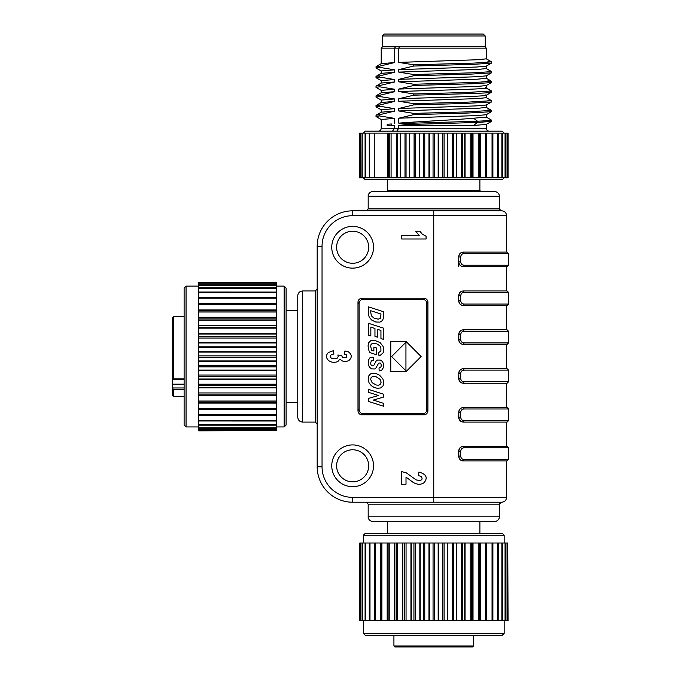 <?xml version="1.0" encoding="UTF-8"?>
<svg xmlns="http://www.w3.org/2000/svg" width="681" height="681" viewBox="0 0 681 681"><rect width="100%" height="100%" fill="white"/><g stroke="black" fill="none" stroke-linecap="round" stroke-linejoin="round"><path stroke-width="1.02" d="M479.884 179.75L479.884 190.365L387.608 190.365L386.978 191.404M423.71 414.806L362.19 414.806A6.274 4.861 135 0 1 357.985 410.6L357.985 302.458A6.274 4.861 -135 0 1 362.19 298.244L423.71 298.244A6.274 4.861 -45 0 1 427.915 302.458L427.915 410.6A6.274 4.861 45 0 1 423.71 414.806L422.595 413.682A6.274 4.861 45 0 0 426.8 409.477L426.8 303.573A6.274 4.861 -45 0 0 422.595 299.368L363.313 299.368A6.274 4.861 -135 0 0 359.108 303.573L359.108 409.477A6.274 4.861 135 0 0 363.313 413.682L422.595 413.682M331.758 247.254A20.881 20.881 0 0 1 352.639 226.373A20.881 20.881 0 0 1 373.529 247.254A20.881 20.881 0 0 1 352.639 268.135A20.881 20.881 0 0 1 331.758 247.254M331.758 465.795A20.881 20.881 0 0 1 352.639 444.914A20.881 20.881 0 0 1 373.529 465.795A20.881 20.881 0 0 1 352.639 486.685A20.881 20.881 0 0 1 331.758 465.795M506.596 497.368C506.306 500.314 504.689 501.94 501.735 502.22L352.639 502.22A35.455 35.455 0 0 1 317.184 466.774L317.184 246.284A35.455 35.455 0 0 1 352.639 210.829L501.735 210.829C504.689 211.119 506.306 212.736 506.596 215.69L433.746 215.69L433.746 497.368L506.596 497.368L506.596 460.943M508.537 459.488L507.081 460.943L463.174 460.943C460.45 460.662 458.951 459.045 458.662 456.083L458.662 451.231C458.943 448.285 460.45 446.659 463.174 446.37L507.081 446.37L508.537 447.834L463.923 447.834C461.999 448.013 460.935 449.145 460.714 451.231L460.714 456.083C460.926 458.168 461.999 459.3 463.923 459.488L508.537 459.488L508.537 447.834M463.174 422.092C460.45 421.811 458.951 420.186 458.662 417.232L458.824 417.232C459.105 420.186 460.603 421.803 463.335 422.092L463.174 422.092M458.662 412.38C458.943 409.426 460.45 407.808 463.174 407.519L463.335 407.519C460.603 407.808 459.096 409.426 458.824 412.38L458.662 417.232M463.174 383.241C460.45 382.952 458.951 381.334 458.662 378.381L458.824 378.381C459.105 381.334 460.603 382.952 463.335 383.241L463.174 383.241M458.662 373.529C458.943 370.575 460.45 368.957 463.174 368.668L463.335 368.668C460.603 368.957 459.096 370.575 458.824 373.529L458.662 378.381M463.174 344.382C460.45 344.101 458.951 342.483 458.662 339.53L458.824 339.53C459.105 342.483 460.603 344.101 463.335 344.382L463.174 344.382M458.662 334.669C458.943 331.724 460.45 330.106 463.174 329.817L463.335 329.817C460.603 330.106 459.096 331.724 458.824 334.669L458.662 339.53M508.537 304.075L507.081 305.531L463.174 305.531C460.45 305.25 458.951 303.632 458.662 300.679L458.662 295.818C458.943 292.873 460.45 291.255 463.174 290.966L507.081 290.966L508.537 292.421L463.923 292.421C461.999 292.6 460.935 293.741 460.714 295.818L460.714 300.679C460.926 302.756 461.999 303.888 463.923 304.075L508.537 304.075L508.537 292.421M463.174 266.68C460.45 266.399 458.951 264.781 458.662 261.827L458.824 256.967C459.105 254.013 460.603 252.396 463.335 252.106L507.081 252.106L508.537 253.57L463.923 253.57C461.999 253.749 460.935 254.881 460.714 256.967L460.714 261.827C460.926 263.905 461.999 265.037 463.923 265.224A1.456 0.587 90 0 1 463.335 266.68L463.174 266.68M458.662 256.967C458.943 254.022 460.45 252.396 463.174 252.106L463.335 252.106C460.603 252.404 459.096 254.022 458.824 256.967L458.662 266.68M499.309 208.888L499.309 196.256L368.183 196.256L368.183 208.888L499.309 208.888L501.25 210.829L433.746 210.829L433.746 215.69L352.639 215.69A30.594 30.594 0 0 0 322.045 246.284L322.045 466.774A30.594 30.594 0 0 0 352.639 497.368L433.746 497.368L433.746 502.22L501.25 502.22L499.309 504.17L368.183 504.17L366.242 502.22M499.309 516.794C499.539 517.007 499.207 520.982 494.457 521.655L373.043 521.655C368.285 520.982 367.953 517.007 368.183 516.794L499.309 516.794L499.309 504.17M368.183 196.256C367.953 196.043 368.285 192.076 373.043 191.404L494.457 191.404C499.207 192.076 499.539 196.043 499.309 196.256M297.759 389.149L297.759 310.391L286.105 310.391M297.759 417.232L297.759 295.818C298.048 292.873 299.666 291.247 302.619 290.966L302.619 422.092C299.666 421.803 298.048 420.186 297.759 417.232M368.668 247.254A16.029 16.029 0 0 0 344.629 233.37A16.029 16.029 0 0 0 344.629 261.129A16.029 16.029 0 0 0 368.668 247.254M368.668 465.795A16.029 16.029 0 0 0 344.629 451.92A16.029 16.029 0 0 0 344.629 479.679A16.029 16.029 0 0 0 368.668 465.795M508.537 420.637L507.081 422.092L463.335 422.092C460.603 421.803 459.096 420.186 458.824 417.232L458.824 412.38C459.105 409.426 460.603 407.808 463.335 407.519L507.081 407.519L508.537 408.975L463.923 408.975C461.999 409.162 460.935 410.294 460.714 412.38L460.714 417.232C460.926 419.309 461.999 420.449 463.923 420.637L508.537 420.637L508.537 408.975M508.537 381.777L507.081 383.241L463.335 383.241C460.603 382.952 459.096 381.326 458.824 378.381L458.824 373.529C459.105 370.575 460.603 368.949 463.335 368.668L507.081 368.668L508.537 370.123L463.923 370.123C461.999 370.311 460.935 371.443 460.714 373.529L460.714 378.381C460.926 380.458 461.999 381.59 463.923 381.777L508.537 381.777L508.537 370.123M508.537 342.926L507.081 344.382L463.335 344.382C460.603 344.092 459.096 342.475 458.824 339.53L458.824 334.669C459.105 331.715 460.603 330.098 463.335 329.817L507.081 329.817L508.537 331.272L463.923 331.272C461.999 331.46 460.935 332.592 460.714 334.669L460.714 339.53C460.926 341.607 461.999 342.739 463.923 342.926L508.537 342.926L508.537 331.272M463.923 265.224L508.537 265.224L507.081 266.68L463.335 266.68C460.603 266.39 459.096 264.773 458.824 261.827L460.714 261.827M458.662 456.083L458.824 456.083C459.105 459.037 460.603 460.662 463.335 460.943C460.603 460.654 459.096 459.037 458.824 456.083L458.824 451.231C459.105 448.277 460.603 446.659 463.335 446.37C460.603 446.659 459.096 448.285 458.824 451.231L458.662 451.231M463.335 305.531C460.603 305.241 459.096 303.624 458.824 300.679C459.105 303.632 460.603 305.25 463.335 305.531A1.456 0.587 -90 0 0 463.923 304.075M458.662 300.679L458.824 295.818C459.105 292.864 460.603 291.247 463.335 290.966C460.603 291.255 459.096 292.873 458.824 295.818L458.662 295.818M463.335 422.092A1.456 0.587 -90 0 0 463.923 420.637M463.923 408.975A1.456 0.587 90 0 0 463.335 407.519A1.456 0.587 90 0 1 463.923 408.975M463.923 370.123A1.456 0.587 90 0 0 463.335 368.668A1.456 0.587 -90 0 1 463.923 370.123M463.335 383.241A1.456 0.587 -90 0 0 463.923 381.777M463.923 331.272A1.456 0.587 90 0 0 463.335 329.817A1.456 0.587 -90 0 1 463.923 331.272M463.335 344.382A1.456 0.587 -90 0 0 463.923 342.926M463.923 292.421A1.456 0.587 90 0 0 463.335 290.966A1.456 0.587 -90 0 1 463.923 292.421M463.335 252.106A1.456 0.587 90 0 1 463.923 253.57M463.335 460.943A1.456 0.587 -90 0 0 463.923 459.488M463.335 446.37A1.456 0.587 90 0 1 463.923 447.834A1.456 0.587 90 0 0 463.335 446.37M401.696 235.609L401.696 238.997L426.076 238.997L426.076 236.247L422.194 234.111L419.93 231.225L415.708 231.225L419.232 235.609L401.696 235.609M401.696 484.251L406.012 484.251L406.012 477.1L413.095 482.352C417.24 484.787 420.918 484.889 424.135 482.667C428.043 477.645 426.297 474.112 418.892 472.052L418.423 475.644L421.335 476.411C423.156 479.867 421.42 481.033 416.134 479.892L406.336 472.861L401.696 471.627L401.696 484.251M383.48 394.18L368.302 389.328L368.302 392.23L378.5 395.499L368.302 398.462L368.302 401.373L383.48 406.225L383.48 403.331L373.324 400.079L383.48 397.1L383.48 394.18M372.456 376.525L375.972 376.653L380.185 379.445L381.13 382.22L380.109 384.561L378.406 385.225L376.218 385.003L372.124 382.679L370.643 379.36L371.111 377.606L372.456 376.525M373.29 373.171L370.49 373.895L368.464 376.244L368.166 380.313L369.247 383.241L371.324 385.693L374.218 387.48L377.351 388.332L380.696 387.932L382.96 385.948L383.548 384.493L383.641 381.403L382.884 378.917L379.521 375.154L376.116 373.605L373.29 373.171M374.363 340.262L370.651 340.755L368.608 342.815L368.046 345.922L368.966 350.681L369.894 352.63L376.406 354.724L376.406 347.931L373.869 347.123L373.869 350.996L371.622 350.272L370.651 346.288L371.06 344.45L372.294 343.437L376.865 343.879L379.811 345.795L380.866 347.565L380.926 351.004L378.627 352.613L378.959 355.559L380.39 355.252L383.199 352.741L383.735 349.762L383.139 346.493L380.109 342.586L374.363 340.262M391.626 356.538L405.944 342.22L405.944 370.847L391.626 356.538M421.122 356.529L405.944 341.36L390.766 341.36L390.766 371.715L405.944 371.715L421.122 356.529M372.243 357.21L369.809 357.925L368.336 360.317L368.208 364.429L369.468 367.246L371.63 368.898L374.805 368.957L376.082 367.817L378.585 363.203L380.1 362.922L381.062 363.977L381.198 366.191L380.688 367.314L379.019 367.919L379.155 370.924L381.556 370.413L383.599 367.323L383.599 364.063L382.475 361.534L380.5 360.079L377.385 360.045L376.057 361.177L373.665 365.646L372.039 365.952L370.898 364.667L370.651 362.973L371.46 360.538L373.375 360.266L373.222 357.278L372.243 357.21M383.48 339.368L383.48 328.123L368.302 323.262L368.302 335.12L370.839 335.937L370.839 327.101L374.959 328.514L374.959 336.371L377.495 337.18L377.495 329.323L380.943 330.438L380.943 338.559L383.48 339.368M370.745 312.315L370.745 310.732L380.977 314.001L380.551 318.163L378.27 319.176L373.988 318.129L371.409 315.848L370.745 312.315M383.48 311.694L368.302 306.825L368.404 314.409L369.289 317.286L371.656 320.027L375.614 321.977L379.896 322.139L382.56 320.47L383.429 317.959L383.48 311.694M333.894 353.958L333.341 350.698L328.387 352.52C325.739 355.227 325.858 357.942 328.744 360.666C331.707 362.607 334.771 362.871 337.946 361.449L339.955 359.04C342.543 361.9 345.59 362.335 349.098 360.334C352.188 357.304 351.975 354.503 348.459 351.932L344.944 350.953L344.211 354.052L346.629 354.792L346.731 357.661L342.466 357.474L341.641 355.388L337.853 355.022L338.202 356.563L337.172 358.223L331.443 358.197C330.047 357.082 329.987 355.95 331.255 354.792L333.894 353.958M387.608 521.655L387.608 533.308M468.775 34.05L384.212 34.05L382.262 35.991L485.23 35.991L483.28 34.05L468.775 34.05M485.23 35.991L485.23 46.674L382.262 46.674L382.262 35.991M399.738 46.674L398.743 48.138L486.277 48.138L484.821 46.674M395.635 46.674L394.58 48.138L381.215 48.138L382.671 46.674M486.208 87.9L491.495 90.99L466.757 92.48L413.75 93.969L413.75 95.178L398.743 98.779C432.52 97.502 495.564 96.251 485.63 94.974M485.63 87.738C495.198 89.007 432.741 90.267 398.743 91.535L413.75 93.969M491.495 90.99L491.435 92.275L486.208 95.297M490.788 91.961C499.335 93.033 452.856 94.106 413.75 95.178M486.208 117.038L491.495 120.137L487.885 120.682L477.517 121.235L473.559 118.222C455.308 119.873 419.675 121.482 398.743 123.133L405.697 123.406L405.697 124.623L398.743 125.457L473.559 125.457L477.517 122.444L477.517 121.235L405.697 123.406M491.495 120.137L491.435 121.422L477.517 122.444L405.706 124.623M394.58 125.457L387.183 125.457L394.58 125.457L394.58 128.266L392.46 131.178M391.422 125.21L391.422 123.993L387.183 124.248L387.183 125.457M391.422 123.993L387.183 124.248M381.215 73.369L381.215 70.935L394.58 69.811L379.564 67.376L379.564 66.168L394.58 62.567L394.58 48.138L398.743 48.138L398.743 62.397L413.75 64.831L413.75 66.04L398.743 69.641L476.674 67.027L486.208 66.159L491.435 63.137L474.129 64.303L413.75 66.04M486.277 48.138L486.277 58.838L477.798 59.732L398.743 62.397M394.58 62.567L381.283 63.622L376.057 66.636L376.057 67.998L381.283 71.02M379.564 66.159L376.057 66.636M379.564 67.376L375.997 67.921M381.215 83.082L381.215 80.647L394.58 79.524L379.564 77.089L379.564 75.88L394.58 72.28L381.283 73.335L375.997 76.425L376.057 77.711L381.283 80.733M394.58 72.28L394.58 69.811M379.564 75.88L376.057 76.349M379.564 77.089L375.997 77.634M381.215 92.795L381.215 90.36L394.58 89.237L379.564 86.802L379.564 85.593L394.58 81.992L381.283 83.048L375.997 86.138L376.04 87.415L381.283 90.445M394.58 81.992L394.58 79.524M379.564 85.593L376.057 86.061M379.564 86.802L375.997 87.347M381.215 102.508L381.215 100.073L394.58 98.949L379.564 96.515L379.564 95.306L394.58 91.714L381.283 92.761L375.997 95.851L376.057 97.136L381.283 100.158M394.58 91.714L394.58 89.237M379.564 95.306L376.057 95.774M379.564 96.515L375.997 97.068M381.215 112.22L381.215 109.794L394.58 108.662L379.564 106.227L379.564 105.019L394.58 101.426L381.283 102.473L375.997 105.564L376.057 106.849L381.283 109.871M394.58 101.426L394.58 98.949M379.564 105.019L376.057 105.495M379.564 106.227L375.997 106.781M398.743 125.457L398.743 128.266L381.215 128.266L381.215 119.507L394.58 118.375L379.564 115.94L379.564 114.731L394.58 111.139L381.283 112.186L376.057 115.208L376.057 116.562L381.283 119.584M394.58 111.139L394.58 108.662M379.564 114.731L376.057 115.208M379.564 115.94L375.997 116.494M473.559 125.457L486.208 124.436L491.435 121.422M486.277 114.689L486.277 117.123L473.559 118.222M398.743 123.133L398.743 118.205L476.683 115.6L486.208 114.723M487.928 109.871L491.435 110.348L491.435 111.701L465.668 113.157L413.75 114.612L398.743 118.205M491.503 110.416L466.766 111.905L413.75 113.395L413.75 114.612M486.277 104.976L486.277 107.411L477.798 108.296L398.743 110.96L413.75 113.395M398.743 110.96L398.743 108.492L476.683 105.878L486.208 105.01L491.435 101.988L465.659 103.444L413.75 104.9L413.75 103.682L466.766 102.193L491.495 100.703L491.435 101.988M413.75 104.891L398.743 108.492M487.928 100.158L491.495 100.703M486.277 95.263L486.277 97.689L477.798 98.583L398.743 101.248L413.75 103.682M398.743 101.248L398.743 98.779M398.743 89.066L476.674 86.461L486.208 85.585L491.435 82.563L474.827 83.703L413.75 85.466L398.743 89.066L398.743 91.535M487.928 80.733L491.427 81.201L491.435 82.563M491.503 81.277L474.827 82.486L413.75 84.257L413.75 85.466M486.277 75.838L486.277 78.264L477.798 79.158L398.743 81.822L413.75 84.257M398.743 79.354L476.683 76.74L486.208 75.872L491.435 72.85L470.929 74.127L413.75 75.753L398.743 79.354L398.743 81.822M487.928 71.02L491.435 71.496L491.435 72.85M491.495 71.565L477.713 72.654L413.75 74.544L413.75 75.753M486.277 66.117L486.277 68.551L477.798 69.445L398.743 72.109L413.75 74.544M398.743 72.109L398.743 69.641M487.928 61.307L491.469 61.801L491.435 63.137M491.495 61.852L474.129 63.086L413.75 64.831M394.58 123.482L394.58 118.375M486.277 124.402L486.277 128.266L398.743 128.266L396.734 131.178M363.322 133.127L365.271 131.178L502.22 131.178L504.17 133.127M507.226 177.801L508.052 177.801L508.052 133.127L486.813 133.127L486.813 177.801L492.057 177.801L492.057 133.127M507.226 133.127L507.422 177.801L492.057 177.801M505.421 133.127L505.421 177.801M502.399 133.127L502.399 177.801M498.194 133.127L498.228 177.801L498.194 133.127M492.891 133.127L492.899 177.801L492.891 133.127M485.604 133.127L480.309 133.127L480.309 177.801L485.604 177.801L485.604 133.127L486.813 133.127M478.266 133.127L473.023 133.127L473.023 177.801L478.266 177.801L478.266 133.127L480.045 133.127L480.045 177.801L478.266 177.801M470.162 133.127L465.055 133.127L465.055 177.801L470.162 177.801L470.162 133.127L472.725 133.127L472.725 177.801L470.162 177.801M461.437 133.127L456.551 133.127L456.551 177.801L461.437 177.801L461.437 133.127L464.731 133.127L464.731 177.801L461.437 177.801M452.244 177.801L456.21 177.801L456.21 133.127L447.664 133.127L447.664 177.801L452.244 177.801L452.244 133.127M442.727 177.801L447.306 177.801L447.306 133.127L438.53 133.127L438.53 177.801L442.727 177.801L442.727 133.127M433.056 177.801L438.172 177.801L438.172 133.127L429.319 133.127L429.319 177.801L433.056 177.801L433.056 133.127M423.488 133.127L423.488 177.801L428.962 177.801L428.962 133.127L359.44 133.127L359.44 177.801L359.721 133.127M388.417 133.127L388.417 177.801L361.943 177.801L362.071 133.127M365.093 177.801L365.093 133.127M369.264 133.127L369.298 177.801L369.264 133.127M362.071 177.801L359.721 177.801M374.261 177.801L374.261 133.127M387.804 177.801L387.804 133.127M391.09 133.127L391.09 177.801L388.417 177.801M400.232 133.127L400.232 177.801L391.09 177.801M409.698 133.127L409.698 177.801L400.232 177.801M419.385 133.127L419.385 177.801L409.698 177.801M423.488 177.801L419.385 177.801M485.604 177.801L486.575 177.801L486.575 133.127M363.322 177.801L365.271 179.75L502.22 179.75L504.17 177.801M412.78 533.308L365.271 533.308L363.322 535.249L504.17 535.249L502.22 533.308L412.78 533.308M450.831 646.95L465.225 646.95M472.597 646.95L394.895 646.95L393.924 645.98L473.567 645.98L472.597 646.95M384.22 635.296L489.682 635.296M479.356 620.723L473.023 620.723L473.023 543.021L480.045 543.021L480.045 620.723L479.356 620.723L479.356 543.021M471.354 620.723L465.055 620.723L465.055 543.021L472.725 543.021L472.725 620.723L471.354 620.723L471.354 543.021M462.705 620.723L456.551 620.723L456.551 543.021L464.731 543.021L464.731 620.723L462.705 620.723L462.705 543.021M453.572 620.723L447.664 620.723L447.664 543.021L456.21 543.021L456.21 620.723L453.572 620.723L453.572 543.021M444.089 620.723L438.53 620.723L438.53 543.021L447.306 543.021L447.306 620.723L444.089 620.723L444.089 543.021M434.435 620.723L429.319 620.723L429.319 543.021L438.172 543.021L438.172 620.723L434.435 620.723L434.435 543.021M424.765 620.723L420.186 620.723L420.186 543.021L428.962 543.021L428.962 620.723L424.765 620.723L424.765 543.021M507.771 543.021L508.052 620.723L507.771 543.021L505.421 543.021M492.057 620.723L492.057 543.021L486.813 543.021L486.813 620.723L507.771 620.723M492.057 543.021L505.549 543.021L505.421 620.723M502.399 620.723L502.399 543.021M498.228 543.021L498.194 620.723L498.228 543.021M492.899 543.021L492.891 620.723L492.899 543.021M360.266 543.021L380.688 543.021L380.688 620.723L375.435 620.723L375.435 543.021M360.266 620.723L375.435 620.723M359.721 620.723L359.721 543.021M486.575 620.723L486.575 543.021L480.309 543.021L480.309 620.723L486.575 620.723M365.093 543.021L365.093 620.723M369.298 543.021L369.264 620.723L369.298 543.021M381.888 620.723L380.917 620.723L380.917 543.021L387.183 543.021L387.183 620.723L381.888 620.723L381.888 543.021M389.234 620.723L387.446 620.723L387.446 543.021L394.478 543.021L394.478 620.723L389.234 620.723L389.234 543.021M397.329 620.723L394.776 620.723L394.776 543.021L402.437 543.021L402.437 620.723L397.329 620.723L397.329 543.021M406.055 620.723L402.76 620.723L402.76 543.021L410.941 543.021L410.941 620.723L406.055 620.723L406.055 543.021M415.248 620.723L411.281 620.723L411.281 543.021L419.828 543.021L419.828 620.723L415.248 620.723L415.248 543.021M504.17 633.356L363.322 633.356L365.271 635.296L502.22 635.296L504.17 633.356L504.17 620.723M362.071 543.021L362.071 620.723M286.105 335.563L286.105 288.046L284.164 286.105L284.164 426.944L286.105 425.004L286.105 335.563M172.463 375.929L172.463 387.974L184.117 387.974M184.117 396.351L173.434 396.351L172.463 395.38L172.463 387.974M173.434 378.908L172.463 379.155L172.463 317.678L173.434 316.699L173.434 378.908L184.117 378.908M173.434 396.351L173.434 389.464L172.463 388.11M173.434 316.699L184.117 316.699L184.117 302.687M198.69 402.13L198.69 395.797L276.392 395.797L276.392 402.82L198.69 402.82L198.69 402.13L276.392 402.13M198.69 394.129L198.69 387.829L276.392 387.829L276.392 395.499L198.69 395.499L198.69 394.129L276.392 394.129M198.69 385.489L198.69 379.334L276.392 379.334L276.392 387.515L198.69 387.515L198.69 385.489L276.392 385.489M198.69 376.346L198.69 370.438L276.392 370.438L276.392 378.994L198.69 378.994L198.69 376.346L276.392 376.346M198.69 366.872L198.69 361.313L276.392 361.313L276.392 370.089L198.69 370.089L198.69 366.872L276.392 366.872M198.69 357.21L198.69 352.103L276.392 352.103L276.392 360.956L198.69 360.956L198.69 357.21L276.392 357.21M198.69 347.548L198.69 342.96L276.392 342.96L276.392 351.745L198.69 351.745L198.69 347.548L276.392 347.548M276.392 430.545L198.69 430.835L276.392 430.545L276.392 428.204M198.69 414.831L276.392 414.831L276.392 409.587L198.69 409.587L198.69 430.545M276.392 414.831L276.392 428.332L198.69 428.204M198.69 425.174L276.392 425.174M276.392 421.011L198.69 420.977L276.392 421.011M276.392 415.674L198.69 415.674L276.392 415.674M276.392 283.049L276.392 303.462L198.69 303.462L198.69 298.218L276.392 298.218M198.69 283.049L198.69 298.218M198.69 282.504L276.392 282.504M198.69 409.349L276.392 409.349L276.392 403.092L198.69 403.092L198.69 409.349M276.392 287.876L198.69 287.876M186.058 426.944L186.058 286.105L184.117 288.046L184.117 425.004L186.058 426.944L198.69 426.944M198.69 312.009L198.69 310.23L276.392 310.23L276.392 317.252L198.69 317.252L198.69 312.009L276.392 312.009M198.69 320.113L198.69 317.55L276.392 317.55L276.392 325.22L198.69 325.22L198.69 320.113L276.392 320.113M198.69 328.838L198.69 325.544L276.392 325.544L276.392 333.724L198.69 333.724L198.69 328.838L276.392 328.838M198.69 338.031L198.69 334.065L276.392 334.065L276.392 342.611L198.69 342.611L198.69 338.031L276.392 338.031M276.392 284.854L198.69 284.854M198.69 304.671L198.69 303.7L276.392 303.7L276.392 309.957L198.69 309.957L198.69 304.671L276.392 304.671M302.619 422.092L315.243 422.092L315.243 290.966L302.619 290.966M322.045 246.284L317.184 246.284A35.455 35.455 0 0 1 352.639 210.829L352.639 215.69M352.639 497.368L352.639 502.22A35.455 35.455 0 0 1 317.184 466.774L322.045 466.774M458.824 417.232L460.714 417.232M458.824 412.38L460.714 412.38M460.714 373.529L458.824 373.529M460.714 378.381L458.824 378.381M460.714 334.669L458.824 334.669M460.714 339.53L458.824 339.53M458.824 300.679L460.714 300.679M458.824 295.818L460.714 295.818M460.714 256.967L458.824 256.967M458.824 456.083L460.714 456.083M458.824 451.231L460.714 451.231M359.108 303.573L357.985 302.458M357.985 410.6L359.108 409.477M362.19 298.244L363.313 299.368M422.595 299.368L423.71 298.244M426.8 409.477L427.915 410.6M427.915 302.458L426.8 303.573M363.313 413.682L362.19 414.806M490.788 90.752L486.166 88.045M389.234 177.801L389.234 133.127M396.393 133.127L396.393 177.801M397.329 177.801L397.329 133.127M404.999 133.127L404.999 177.801M406.055 177.801L406.055 133.127M414.082 133.127L414.082 177.801M415.248 177.801L415.248 133.127M424.765 177.801L424.765 133.127M360.351 133.127L360.351 177.801M362.224 133.127L362.224 177.801M365.305 133.127L365.305 177.801M369.553 133.127L369.553 177.801M434.435 177.801L434.435 133.127M444.089 177.801L444.089 133.127M453.572 177.801L453.572 133.127M462.705 177.801L462.705 133.127M471.354 177.801L471.354 133.127M479.356 177.801L479.356 133.127M497.505 177.801L497.505 133.127M501.871 177.801L501.871 133.127M505.064 177.801L505.064 133.127M507.047 177.801L507.047 133.127M507.771 177.801L507.771 133.127M478.266 620.723L478.266 543.021M470.162 620.723L470.162 543.021M461.437 620.723L461.437 543.021M452.244 620.723L452.244 543.021M442.727 620.723L442.727 543.021M433.056 620.723L433.056 543.021M423.403 620.723L423.403 543.021M507.047 620.723L507.047 543.021M505.064 620.723L505.064 543.021M501.871 620.723L501.871 543.021M497.505 620.723L497.505 543.021M360.445 620.723L360.445 543.021M485.604 620.723L485.604 543.021M365.62 620.723L365.62 543.021M369.987 620.723L369.987 543.021M374.601 620.723L374.601 543.021L374.593 620.723M388.136 620.723L388.136 543.021M396.138 620.723L396.138 543.021M404.786 620.723L404.786 543.021M413.929 620.723L413.929 543.021M362.428 620.723L362.428 543.021M184.117 384.169L172.463 384.169M173.434 389.464L184.117 389.464M198.69 401.041L276.392 401.041M198.69 392.946L276.392 392.946M198.69 384.22L276.392 384.22M198.69 375.018L276.392 375.018M198.69 365.51L276.392 365.51M198.69 355.84L276.392 355.84M198.69 346.186L276.392 346.186M198.69 429.822L276.392 429.822M198.69 427.847L276.392 427.847M198.69 424.655L276.392 424.655M198.69 420.288L276.392 420.288M198.69 283.228L276.392 283.228M198.69 408.379L276.392 408.379M198.69 288.404L276.392 288.404M198.69 292.762L276.392 292.762M198.69 292.081L276.392 292.081L198.69 292.047M198.69 297.384L276.392 297.384L198.69 297.376M198.69 310.919L276.392 310.919M198.69 318.921L276.392 318.921M198.69 327.57L276.392 327.57M198.69 336.703L276.392 336.703M198.69 285.203L276.392 285.203M387.608 179.75L387.608 190.365M506.596 446.37L506.596 422.092M506.596 407.519L506.596 383.241M506.596 368.668L506.596 344.382M506.596 329.817L506.596 305.531M506.596 290.966L506.596 266.68M506.596 252.106L506.596 215.69M368.183 516.794L368.183 504.17M368.183 208.888L366.242 210.829M315.243 422.092L317.184 424.033M315.243 290.966L317.184 289.016M508.537 265.224L508.537 253.57M480.514 191.404L479.884 190.365M297.759 402.667L286.105 402.667M479.884 521.655L479.884 533.308M381.215 63.656L381.215 48.138M491.435 111.701L486.217 114.723M486.217 107.326L491.435 110.348M486.208 97.613L491.435 100.635M486.277 87.977L486.277 85.551M486.208 78.187L491.435 81.209M486.217 68.475L491.435 71.496M486.208 58.762L491.435 61.784M381.215 128.266C381.054 130.02 380.083 130.99 378.295 131.178M486.277 128.266C486.438 130.02 487.409 130.99 489.196 131.178M360.07 133.127L360.07 177.801M393.924 635.296L393.924 645.98M473.567 635.296L473.567 645.98M507.422 620.723L507.422 543.021M504.17 543.021L504.17 535.249M363.322 633.356L363.322 620.723M363.322 543.021L363.322 535.249M172.633 379.334L184.117 379.334M198.69 430.205L276.392 430.205M276.392 426.944L284.164 426.944M186.058 286.105L198.69 286.105M276.392 286.105L284.164 286.105"/></g></svg>
